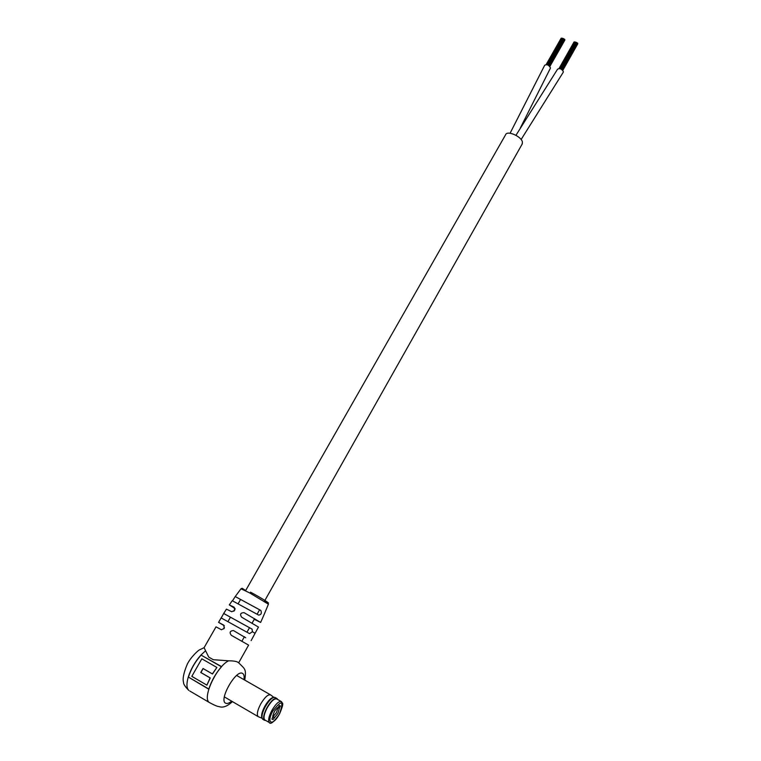 <?xml version="1.0" encoding="UTF-8"?>
<svg xmlns="http://www.w3.org/2000/svg" width="761" height="761" viewBox="0 0 761 761"><rect width="100%" height="100%" fill="white"/><g stroke="black" fill="none" stroke-linecap="round" stroke-linejoin="round"><path stroke-width="1.14" d="M245.546 590.745L505.608 134.726C507.045 130.102 521.589 136.457 522.436 142.098L522.113 144.152M561.161 38.259L561.675 38.392M561.894 38.174L563.444 38.611M562.94 38.478L547.815 64.989M562.417 38.326L547.311 64.799M563.93 38.906L549.128 65.788M510.089 133.232L544.705 65.227C546.912 64.124 548.814 64.97 550.431 67.758L550.27 68.433M574.022 42.036L574.669 42.074M576.819 42.692L577.637 43.225M574.764 41.95L575.801 42.236M575.82 42.255L576.334 42.388M515.958 135.287L557.585 69.165C559.782 68.043 561.704 68.871 563.359 71.648L563.197 72.352M238.088 662.441L237.508 662.022C235.824 661.233 232.856 660.824 228.585 660.805L213.299 659.711L208.752 657.124L204.081 647.687L199.629 649.789C198.136 650.303 190.421 657.514 187.235 664.315C183.677 672.819 182.44 678.822 183.525 682.294C183.353 683.968 185.104 686.66 188.766 690.379C186.559 688.172 186.378 683.787 188.214 677.214C190.868 668.9 195.158 661.461 201.075 654.898L205.346 650.988M223.715 613.442L226.436 609.142L231.772 611.739L234.635 610.379L234.226 607.24L229.299 604.9L235.063 608.534M204.081 647.678L216.019 626.845L221.47 629.756L224.2 628.329L223.724 625.095L218.578 622.374L221.128 617.913L249.532 633.637L252.424 631.716L252.053 629.109L223.705 613.471L221.223 617.913M229.327 604.852L232.238 600.705L258.711 615.126C261.204 614.688 261.908 613.128 260.823 610.446L235.225 596.548L232.923 600.125M244.281 636.967L233.465 630.546C229.965 630.888 229.251 632.477 231.306 635.292L248.6 645.119L238.64 662.85M251.13 640.619L258.436 627.112M262.726 617.78L260.623 622.441L244.062 612.643C240.466 612.805 239.677 614.327 241.684 617.209L258.445 627.074M264.742 613.1L262.726 617.742M254.279 619.245L260.623 622.441M218.578 622.374L224.371 625.78M221.603 666.636L201.094 655.107C195.254 661.585 191.03 668.919 188.424 677.1L208.771 689.209C211.472 680.848 215.744 673.323 221.603 666.636M188.424 677.1L208.828 689.009M221.48 666.779L201.094 655.107M206.897 685.147L210.245 677.937L200.894 672.524L203.13 668.596L212.481 673.989L216.895 667.454L201.817 658.807L191.81 676.358L206.897 685.147L210.103 677.908L200.752 672.496L203.025 668.51L212.376 673.894L216.895 667.454M273.884 717.937L273.522 716.034L276.519 712.534L277.765 708.253L279.515 707.587L277.974 713.333L272.99 719.583L271.896 719.107L272.723 717.157C273.237 712.829 275.149 709.471 278.45 707.083L279.354 705.437L280.409 705.942L279.515 707.587M277.166 707.901L277.765 708.253M265.17 720.134L264.657 719.83C263.287 717.804 264.143 713.789 267.225 707.778C271.316 700.948 274.559 698.046 276.956 699.064L281.047 701.404M272.99 719.583L271.962 718.993M272.809 715.625L273.522 716.034M272.695 716.938L272.799 717.452M277.556 699.407C275.415 697.105 271.943 699.873 267.121 707.73C263.268 715.568 262.802 719.82 265.694 720.486L265.77 720.477M277.594 699.435L277.09 698.598C274.597 697.533 271.23 700.548 266.968 707.644C263.772 713.894 262.878 718.08 264.295 720.182L265.808 720.505M276.557 698.294L274.654 697.285C271.981 697.466 268.861 700.596 265.294 706.684C262.574 711.868 261.527 715.768 262.136 718.384L263.173 719.525M273.599 697.418C271.04 697.685 268.1 700.662 264.771 706.351C262.184 711.278 261.185 714.988 261.765 717.48L261.889 717.766M270.849 695.031C268.329 693.946 264.942 696.943 260.681 704.011C257.475 710.241 256.6 714.417 258.046 716.539L258.807 716.9M231.639 701.147C229.232 703.126 227.301 703.83 225.855 703.278C218.093 700.862 236.005 668.986 242.55 673.418C243.986 674.236 244.452 676.31 243.948 679.64M210.312 703.05L209.123 702.355C202.122 697.609 216.78 666.389 228.585 660.805M268.424 604.186L249.541 592.838L240.999 588.786L235.273 596.5M250.512 592.144C262.535 598.574 273.846 605.889 264.486 601.142C270.897 604.472 267.339 601.532 268.443 604.129L264.714 613.119M189.765 691.007L209.123 702.355C214.079 705.105 217.399 706.531 219.101 706.617C222.944 707.996 227.396 706.332 232.438 701.613M252.424 631.716L254.925 633.257M252.138 629.166L223.734 613.509L252.053 629.109M235.225 596.548L260.766 610.398M255.468 619.968L254.298 619.207M245.736 637.766L244.31 636.919M271.858 710.451C275.948 703.611 279.182 700.691 281.551 701.699C281.741 703.925 285.204 700.605 279.487 714.018C273.931 722.008 270.516 724.843 269.261 722.522C267.92 720.505 268.785 716.482 271.858 710.451M279.439 713.999C284.138 700.396 281.941 699.388 272.847 710.993C265.732 723.721 272.809 726.631 279.439 713.999M269.841 722.836L264.657 719.83M240.581 599.459L238.241 603.559M235.063 609.123L233.855 611.245M230.459 617.209L228.005 621.509M224.466 627.711L223.801 628.881M522.341 143.753L264.381 601.323M259.615 609.78L257.132 614.175M254.612 618.655L252.081 623.135M249.503 627.711L246.992 632.172M244.433 636.7L241.874 641.247M561.171 38.202L546.141 64.571M561.903 38.117L546.779 64.656M563.473 38.573L548.291 65.227M561.694 38.354L546.712 64.637M520.372 127.924L550.355 68.281M564.89 40.029L549.842 66.502M563.968 38.84L548.776 65.532M564.795 39.391L549.556 66.188M574.032 41.979L559.031 68.5M577.18 42.911L562.056 69.717M574.774 41.893L559.687 68.576M576.353 42.359L561.218 69.156M574.555 42.131L559.611 68.566M575.82 42.197L560.733 68.918M575.297 42.045L560.22 68.718M521.114 139.529L563.283 72.2M577.77 43.815L562.769 70.421M576.857 42.626L561.704 69.46M577.685 43.177L562.493 70.107M239.106 663.212C244.928 669.214 246.507 668.681 244.757 680.096M245.651 590.565C240.305 587.159 243.092 588.386 241.056 588.719M235.225 596.557L260.823 610.446M273.836 697.352L270.964 695.145M236.652 675.464L270.307 694.717M224.343 696.895L258.046 716.539M262.079 718.251L258.169 716.643M261.765 717.48L262.136 718.384M262.64 719.212L264.295 720.182"/></g></svg>
